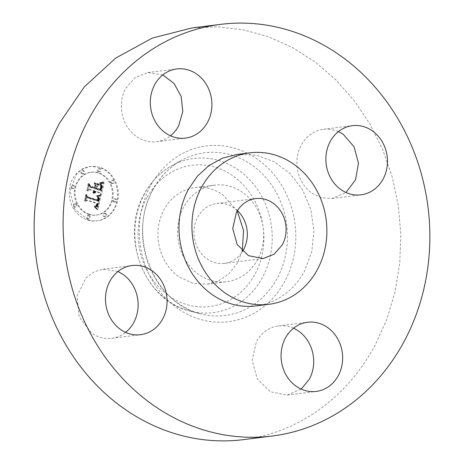 <?xml version="1.0" encoding="UTF-8"?>
<svg xmlns="http://www.w3.org/2000/svg" width="464" height="464" viewBox="0 0 464 464"><rect width="100%" height="100%" fill="white"/><g stroke="black" fill="none" stroke-linecap="round" stroke-linejoin="round"><path stroke-width="0.35" stroke-dasharray="2.32 1.74" d="M242.579 192.415A48.679 42.943 82.9 0 0 214.577 185.124A48.679 42.943 82.9 0 0 178.425 222.43A48.679 42.943 82.9 0 0 198.673 274.433A48.679 42.943 82.9 0 0 226.67 281.723A48.679 42.943 82.9 0 0 262.827 244.418A48.679 42.943 82.9 0 0 242.579 192.415M237.464 210.627A30.201 26.645 82.9 0 0 216.874 203.458A30.201 26.645 82.9 0 0 197.658 217.245A30.201 26.645 82.9 0 0 198.412 249.371A30.201 26.645 82.9 0 0 224.379 263.395A30.201 26.645 82.9 0 0 242.568 251.366M237.237 210.992L222.929 194.874A48.679 42.943 82.9 0 0 194.926 187.584A48.679 42.943 82.9 0 0 158.775 224.895A48.679 42.943 82.9 0 0 179.023 276.892L192.548 283.22L207.025 284.188L218.788 280.726L229.112 273.627L237.15 263.465L242.254 251.065M255.96 305.933A76.34 67.338 82.9 0 0 304.523 271.075L311.791 251.645L313.942 230.533L310.805 209.397L302.621 189.886L290.041 173.536L274.044 161.629L255.89 155.092L236.994 154.442M243.293 439.646A207.437 182.99 82.9 0 0 375.254 344.926L386.796 319.365L395.003 292.123L399.719 263.738L400.85 234.755L398.361 205.761L392.318 177.312L382.829 149.982L370.086 124.3L354.339 100.775L335.901 79.872L315.126 61.996L292.43 47.508L268.262 36.685L243.095 29.748L217.419 26.825L191.748 27.979M117.995 271.492L102.996 269.161L93.948 271.95L86.159 277.733L77.117 295.875L79.182 316.906L91.611 333.1A34.852 30.74 82.9 0 0 111.656 338.32A34.852 30.74 82.9 0 0 125.616 332.363M293.561 328.222A34.852 30.74 82.9 0 0 278.568 325.896A34.852 30.74 82.9 0 0 256.395 341.806L252.097 360.313L257.265 378.873L270.309 391.773L287.228 395.055L301.182 389.099M338.384 131.637A34.852 30.74 82.9 0 0 323.391 129.305A34.852 30.74 82.9 0 0 297.505 156.014A34.852 30.74 82.9 0 0 311.999 193.244L321.68 197.774L332.05 198.464L346.005 192.508M162.812 74.901L147.819 72.575L135.053 77.627L125.651 88.485A34.852 30.74 82.9 0 0 126.515 125.553A34.852 30.74 82.9 0 0 156.478 141.735A34.852 30.74 82.9 0 0 170.439 135.778M99.366 167.434A27.382 24.157 82.9 0 0 89.975 166.53A27.382 24.157 82.9 0 0 69.206 191.365A27.382 24.157 82.9 0 0 87.389 219.959A27.382 24.157 82.9 0 0 96.779 220.87A27.382 24.157 82.9 0 0 117.549 196.028A27.382 24.157 82.9 0 0 99.366 167.434M88.166 219.866L74.634 209.084L69.983 191.267L76.311 174.51L82.87 169.035L90.747 166.431L100.137 167.336A27.382 24.157 -97.1 0 1 118.326 195.936A27.382 24.157 -97.1 0 1 97.556 220.771A27.382 24.157 -97.1 0 1 88.166 219.866M89.436 214.293A21.576 19.03 -97.1 0 1 75.11 191.76A21.576 19.03 -97.1 0 1 91.472 172.196A21.576 19.03 -97.1 0 1 98.867 172.91A21.576 19.03 -97.1 0 1 113.193 195.437A21.576 19.03 -97.1 0 1 96.831 215.006A21.576 19.03 -97.1 0 1 89.436 214.293M114.759 201.968A1.659 1.462 -97.1 0 1 115.484 198.783A1.659 1.462 -97.1 0 1 114.759 201.968M99.139 171.715A1.659 1.462 -97.1 0 1 99.864 168.531A1.659 1.462 -97.1 0 1 99.139 171.715M112.398 183.384A1.659 1.462 -97.1 0 1 113.123 180.2A1.659 1.462 -97.1 0 1 112.398 183.384M72.819 188.419A1.659 1.462 -97.1 0 1 73.544 185.235A1.659 1.462 -97.1 0 1 72.819 188.419M82.749 173.803A1.659 1.462 -97.1 0 1 83.474 170.619A1.659 1.462 -97.1 0 1 82.749 173.803M89.163 215.487A1.659 1.462 -97.1 0 1 88.438 218.672A1.659 1.462 -97.1 0 1 89.163 215.487M105.554 213.399A1.659 1.462 -97.1 0 1 104.829 216.584A1.659 1.462 -97.1 0 1 105.554 213.399M75.905 203.818A1.659 1.462 -97.1 0 1 75.18 207.002A1.659 1.462 -97.1 0 1 75.905 203.818M88.659 214.391A21.576 19.03 -97.1 0 1 74.333 191.858A21.576 19.03 -97.1 0 1 90.695 172.289A21.576 19.03 -97.1 0 1 98.095 173.008A21.576 19.03 -97.1 0 1 112.421 195.535A21.576 19.03 -97.1 0 1 96.054 215.105A21.576 19.03 -97.1 0 1 88.659 214.391M113.982 202.066A1.659 1.462 -97.1 0 1 114.707 198.882A1.659 1.462 -97.1 0 1 113.982 202.066M98.368 171.813A1.659 1.462 -97.1 0 1 99.093 168.629A1.659 1.462 -97.1 0 1 98.368 171.813M111.627 183.477A1.659 1.462 -97.1 0 1 112.352 180.293A1.659 1.462 -97.1 0 1 111.627 183.477M72.048 188.512A1.659 1.462 -97.1 0 1 72.773 185.333A1.659 1.462 -97.1 0 1 72.048 188.512M81.971 173.896A1.659 1.462 -97.1 0 1 82.696 170.711A1.659 1.462 -97.1 0 1 81.971 173.896M88.386 215.586A1.659 1.462 -97.1 0 1 87.661 218.764A1.659 1.462 -97.1 0 1 88.386 215.586M104.783 213.498A1.659 1.462 -97.1 0 1 104.052 216.682A1.659 1.462 -97.1 0 1 104.783 213.498M75.127 203.916A1.659 1.462 -97.1 0 1 74.402 207.101A1.659 1.462 -97.1 0 1 75.127 203.916M100.23 195.994L96.906 196.62L98.53 198.633L98.177 201.353L87.029 197.902L86.223 196.185L85.028 201.428L86.594 200.21L96.79 203.505L96.112 205.575L95.451 206.033L94.221 205.987L94.395 206.335L96.1 206.039L97.028 203.719L97.562 203.754L96.605 206.613L95.694 207.101L94.36 206.985L97.156 209.676L100.23 195.994L101.007 195.901L97.684 196.521L99.261 198.372L98.948 201.254L87.806 197.803L87 196.086L85.805 201.33L87.371 200.112L97.568 203.406L96.889 205.482L96.228 205.935L94.998 205.894L95.166 206.236L96.877 205.946L97.805 203.621L98.333 203.655L97.382 206.521L96.471 207.002L95.137 206.886L97.933 209.577L101.007 195.901M99.685 195.124L96.541 195.721L96.564 196.052L98.31 195.86L100.462 195.025L97.318 195.622L97.341 195.953L98.316 195.872L100.555 195.361L100.462 195.025M97.672 197.786L97.521 200.291L87.209 196.974L85.701 194.526L84.581 200.744L85.834 195.245L87.052 197.287L97.73 200.738L98.09 198.604L97.614 197.571L98.449 197.687L98.351 200.03L87.986 196.875L86.472 194.428L85.353 200.645L86.606 195.147L87.824 197.194L98.507 200.645L98.867 198.505L98.449 197.687M103.35 182.99L99.847 183.877L101.378 186.342L100.659 190.779L95.862 189.231L96.025 188.529L100.259 189.898L100.908 186.783L100.299 184.788L100.665 186.534L100.044 189.521L96.089 188.245L96.483 186.511L98.635 185.235L94.343 183.848L95.601 186.325L95.004 188.952L89.836 187.282L88.839 185.385L87.557 191.017L89.314 189.579L93.722 191.006L92.939 192.647L94.001 191.093L94.482 191.249L93.368 193.331L94.586 192.833L95.34 191.528L99.667 192.925L100.636 194.903L103.35 182.99L104.127 182.891L100.624 183.779L102.155 186.244L101.436 190.687L96.64 189.132L96.802 188.436L101.03 189.799L101.686 186.319L101.077 184.689L101.407 186.801L102.173 186.702M102.515 182.12L99.319 182.967L101.169 183.025L103.054 182.178L102.927 181.911L102.515 182.12L103.286 182.021L102.121 182.509L100.091 182.868L100.874 183.141L103.06 182.491L103.826 182.079L103.286 182.021M94.041 182.851L94.122 183.199L98.554 184.631L98.467 184.283L94.041 182.851L94.813 182.752L94.9 183.1L99.331 184.533L99.244 184.185L94.813 182.752M94.366 187.688L89.981 186.273L88.206 183.529L86.901 190.547L88.334 184.26L89.79 186.516L94.581 188.065L94.905 185.333L94.366 187.688L95.143 187.589L90.758 186.174L88.984 183.431L87.679 190.455L89.111 184.162L90.567 186.418L95.352 187.966L95.677 185.24L95.143 187.589M98.722 196.4L99.493 196.307M98.565 196.44L99.342 196.342M98.409 196.469L99.186 196.376M98.24 196.498L99.018 196.405M98.072 196.527L98.849 196.429M97.892 196.55L98.67 196.452M97.707 196.568L98.484 196.475M97.521 196.585L98.293 196.492M97.324 196.603L98.095 196.504M97.121 196.608L97.892 196.516M96.906 196.62L97.684 196.521M97.022 196.84L97.8 196.742M97.237 196.98L98.008 196.887M97.428 197.125L98.206 197.026M97.608 197.27L98.385 197.171M97.771 197.415L98.548 197.316M97.921 197.56L98.699 197.467M98.055 197.71L98.832 197.612M98.171 197.855L98.948 197.763M98.269 198.006L99.047 197.913M98.356 198.157L99.134 198.058M98.426 198.308L99.203 198.215M98.484 198.464L99.261 198.372M98.53 198.633L99.302 198.534M98.559 198.812L99.337 198.714M98.583 198.998L99.354 198.899M98.588 199.195L99.366 199.097M98.583 199.404L99.36 199.305M98.571 199.619L99.342 199.52M98.542 199.845L99.319 199.752M98.501 200.083L99.279 199.99M98.449 200.332L99.226 200.233M98.403 200.541L99.18 200.442M98.351 200.744L99.128 200.645M98.293 200.947L99.07 200.848M98.235 201.15L99.012 201.051M98.177 201.353L98.948 201.254M87.029 197.902L87.806 197.803M86.223 196.185L87 196.086M85.028 201.428L85.805 201.33M86.594 200.21L87.371 200.112M96.79 203.505L97.568 203.406M96.616 204.322L97.394 204.224M96.558 204.549L97.336 204.456M96.5 204.763L97.272 204.665M96.431 204.96L97.208 204.862M96.361 205.14L97.133 205.042M96.28 205.303L97.057 205.204M96.199 205.448L96.976 205.349M96.112 205.575L96.889 205.482M95.92 205.79L96.698 205.691M95.706 205.935L96.483 205.842M95.451 206.033L96.988 205.836M95.155 206.086L95.932 205.987M94.987 206.091L95.764 205.993M94.813 206.08L95.59 205.987M94.627 206.062L95.404 205.964M94.43 206.033L95.207 205.935M94.221 205.987L94.998 205.894M94.151 206.289L94.929 206.19M94.395 206.335L95.166 206.236M94.621 206.364L95.398 206.271M94.836 206.381L95.613 206.289M95.039 206.387L95.81 206.294M95.224 206.381L96.002 206.283M95.404 206.358L96.176 206.26M95.567 206.323L96.344 206.225M95.717 206.271L96.495 206.178M95.857 206.207L96.634 206.115M96.1 206.039L96.877 205.946M96.315 205.801L97.092 205.709M96.413 205.656L97.191 205.564M96.506 205.494L97.283 205.395M96.593 205.314L97.37 205.216M96.674 205.111L97.452 205.018M96.75 204.897L97.527 204.798M96.819 204.665L97.597 204.566M96.883 204.409L97.66 204.311M97.028 203.719L97.805 203.621M97.562 203.754L98.333 203.655M97.527 203.992L98.304 203.893M97.492 204.224L98.269 204.131M97.457 204.45L98.235 204.357M97.417 204.67L98.188 204.578M97.37 204.885L98.142 204.792M97.295 205.175L98.072 205.076M97.22 205.442L97.997 205.343M97.133 205.685L97.91 205.587M97.04 205.912L97.817 205.813M96.941 206.115L97.718 206.022M96.837 206.306L97.614 206.207M96.727 206.468L97.498 206.37M96.605 206.613L97.382 206.521M96.477 206.741L97.254 206.642M96.344 206.845L97.121 206.753M96.199 206.938L96.976 206.84M96.042 207.008L96.819 206.909M95.874 207.06L96.651 206.967M95.694 207.101L96.471 207.002M95.503 207.124L96.28 207.025M95.3 207.13L96.077 207.031M95.085 207.118L95.857 207.019M94.853 207.089L95.63 206.99M94.61 207.043L95.387 206.944M94.36 206.985L95.137 206.886M94.592 207.315L95.369 207.222M94.859 207.53L95.636 207.431M95.132 207.75L95.909 207.652M95.41 207.988L96.187 207.889M95.688 208.237L96.466 208.139M95.978 208.498L96.75 208.4M96.263 208.771L97.04 208.672M96.558 209.061L97.336 208.962M96.854 209.363L97.631 209.264M97.156 209.676L97.933 209.577M100.392 195.959L101.169 195.86M99.429 195.211L100.207 195.118M99.157 195.298L99.928 195.199M98.855 195.379L99.632 195.28M98.53 195.448L99.308 195.35M98.182 195.518L98.954 195.419M97.805 195.576L98.583 195.477M97.411 195.634L98.182 195.535M96.988 195.68L97.765 195.582M96.541 195.721L97.318 195.622M96.564 196.052L97.341 195.953M97.115 196.011L97.892 195.912M97.539 195.965L99.087 195.762M97.939 195.912L98.71 195.82M98.652 195.791L99.429 195.698M98.977 195.721L99.748 195.622M99.267 195.64L100.044 195.541M99.534 195.553L100.311 195.454M99.777 195.46L100.555 195.361M99.992 195.361L100.769 195.263M99.911 195.025L100.688 194.926M97.718 198L98.49 197.902M97.747 198.215L98.525 198.116M97.771 198.435L98.548 198.337M97.782 198.656L98.559 198.557M97.782 198.882L98.554 198.783M97.765 199.108L98.542 199.01M97.742 199.334L98.519 199.242M97.707 199.572L98.484 199.474M97.655 199.804L98.432 199.706M97.62 199.967L98.391 199.868M97.573 200.123L98.351 200.03M97.521 200.291L98.298 200.193M87.209 196.974L87.986 196.875M85.701 194.526L86.472 194.428M84.361 200.39L85.138 200.291M84.581 200.744L85.353 200.645M85.834 195.245L86.606 195.147M87.052 197.287L87.824 197.194M97.73 200.738L98.507 200.645M97.881 200.123L98.658 200.025M97.927 199.909L98.704 199.81M97.974 199.7L98.745 199.607M98.008 199.508L98.78 199.41M98.037 199.329L98.809 199.23M98.061 199.16L98.832 199.062M98.09 198.859L98.861 198.76M98.09 198.604L98.867 198.505M98.066 198.395L98.844 198.296M98.02 198.192L98.791 198.099M97.939 198.006L98.716 197.908M97.834 197.826L98.606 197.728M97.695 197.652L98.472 197.56M97.614 197.571L98.391 197.478M102.619 183.292L103.397 183.199M102.463 183.355L103.24 183.257M102.312 183.413L103.089 183.315M102.167 183.46L102.944 183.361M101.912 183.541L102.689 183.448M101.68 183.605L102.457 183.506M101.413 183.663L102.184 183.564M101.256 183.692L102.034 183.593M101.088 183.721L101.865 183.622M100.914 183.744L101.686 183.651M99.847 183.877L100.624 183.779M100.079 184.115L100.856 184.017M100.299 184.347L101.071 184.249M100.491 184.573L101.268 184.475M100.665 184.788L101.442 184.689M100.821 185.003L101.599 184.904M100.961 185.206L101.738 185.107M101.077 185.403L101.854 185.304M101.175 185.594L101.952 185.496M101.251 185.78L102.028 185.681M101.309 185.96L102.086 185.861M101.349 186.139L102.126 186.041M101.378 186.342L102.155 186.244M101.396 186.563L102.173 186.464M101.39 187.05L102.167 186.951M101.367 187.323L102.144 187.224M101.332 187.613L102.109 187.514M101.285 187.92L102.063 187.821M101.222 188.245L101.999 188.146M101.152 188.587L101.923 188.488M100.99 189.237L101.767 189.138M100.746 190.356L101.523 190.257M100.659 190.779L101.436 190.687M95.862 189.231L96.64 189.132M96.025 188.529L96.802 188.436M100.259 189.898L101.03 189.799M100.421 189.283L101.193 189.19M100.497 188.993L101.274 188.894M100.717 188.065L101.494 187.966M100.81 187.613L101.587 187.514M100.874 187.183L101.651 187.085M100.908 186.783L101.68 186.69M100.908 186.418L101.686 186.319M100.879 186.076L101.657 185.977M100.827 185.762L101.599 185.664M100.74 185.472L101.512 185.38M100.624 185.217L101.396 185.119M100.473 184.985L101.251 184.892M100.299 184.788L101.077 184.689M100.427 185.072L101.204 184.979M100.531 185.362L101.303 185.264M100.601 185.646L101.378 185.548M100.653 185.931L101.425 185.838M100.671 186.221L101.448 186.122M100.665 186.534L101.442 186.435M100.653 186.708L101.43 186.609M100.636 186.899L101.407 186.801L100.821 189.428L96.866 188.146L97.26 186.412L99.412 185.136L95.114 183.75L96.379 186.226L95.781 188.854L90.613 187.189L89.616 185.287L88.328 190.924L90.091 189.48L94.499 190.907L93.716 192.554L94.772 190.994L95.253 191.151L94.14 193.233L95.364 192.74L96.118 191.429L100.444 192.827L101.413 194.805L104.127 182.891M100.607 187.102L101.384 187.004M100.572 187.317L101.349 187.218M100.537 187.543L101.309 187.45M100.491 187.787L101.262 187.688M100.439 188.042L101.21 187.943M100.375 188.309L101.152 188.216M100.328 188.517L101.106 188.419M100.27 188.744L101.048 188.645M100.201 188.981L100.978 188.889M100.131 189.242L100.903 189.15M100.044 189.521L100.821 189.428M96.089 188.245L96.866 188.146M96.483 186.511L97.26 186.412M98.635 185.235L99.412 185.136M94.343 183.848L95.114 183.75M95.601 186.325L96.379 186.226M95.004 188.952L95.781 188.854M89.836 187.282L90.613 187.189M88.839 185.385L89.616 185.287M87.557 191.017L88.328 190.924M89.314 189.579L90.091 189.48M93.722 191.006L94.499 190.907M93.676 191.174L94.453 191.081M93.618 191.342L94.395 191.243M93.554 191.499L94.325 191.4M93.473 191.644L94.25 191.545M93.386 191.783L94.157 191.69M93.281 191.916L94.059 191.818M93.171 192.038L93.948 191.945M93.049 192.154L93.827 192.055M92.916 192.264L93.693 192.166M92.771 192.363L93.548 192.264M92.939 192.647L93.716 192.554M93.096 192.548L93.873 192.456M93.241 192.438L94.018 192.345M93.374 192.316L94.151 192.224M93.496 192.183L94.273 192.084M93.606 192.032L94.383 191.934M93.711 191.87L94.482 191.771M93.798 191.696L94.575 191.597M93.873 191.51L94.65 191.412M93.943 191.307L94.72 191.209M94.001 191.093L94.772 190.994M94.482 191.249L95.253 191.151M94.453 191.423L95.23 191.325M94.424 191.597L95.195 191.504M94.366 191.806L95.143 191.713M94.296 192.003L95.074 191.91M94.209 192.189L94.987 192.096M94.111 192.369L94.888 192.27M94.001 192.531L94.778 192.432M93.873 192.688L94.65 192.589M93.734 192.833L94.505 192.734M93.577 192.96L94.349 192.867M93.403 193.082L94.18 192.989M93.223 193.198L93.995 193.099M93.368 193.331L94.14 193.233M93.647 193.297L94.424 193.198M93.908 193.227L94.685 193.134M94.151 193.128L94.929 193.036M94.378 193.001L95.155 192.902M94.586 192.833L95.364 192.74M94.772 192.641L95.549 192.543M94.946 192.409L95.717 192.311M95.097 192.148L95.868 192.05M95.224 191.852L96.002 191.754M95.34 191.528L96.118 191.429M99.667 192.925L100.444 192.827M100.636 194.903L101.413 194.805M102.115 182.306L102.886 182.207M101.726 182.468L102.498 182.369M101.349 182.601L102.121 182.509M100.978 182.723L101.755 182.625M100.624 182.816L101.401 182.717M100.282 182.886L101.059 182.787M99.951 182.938L100.723 182.839M99.627 182.961L100.404 182.862M99.319 182.967L100.091 182.868M99.406 183.251L100.183 183.158M99.748 183.257L100.526 183.158M100.096 183.239L100.874 183.141M100.45 183.193L101.227 183.094M100.81 183.123L101.587 183.025M101.169 183.025L101.947 182.926M101.541 182.903L102.312 182.81M101.912 182.758L102.683 182.665M102.289 182.59L103.06 182.491M102.666 182.398L103.443 182.3M103.054 182.178L103.826 182.079M102.927 181.911L103.698 181.818M94.122 183.199L94.9 183.1M98.554 184.631L99.331 184.533M98.467 184.283L99.244 184.185M89.981 186.273L90.758 186.174M88.206 183.529L88.984 183.431M86.693 190.176L87.464 190.078M86.901 190.547L87.679 190.455M88.334 184.26L89.111 184.162M89.79 186.516L90.567 186.418M94.581 188.065L95.352 187.966M95.103 185.757L95.88 185.658M94.905 185.333L95.677 185.24M146.868 197.768A71.16 62.773 82.9 0 0 168.884 295.835A71.16 62.773 82.9 0 0 255.09 274.004A71.16 62.773 82.9 0 0 233.073 175.937A71.16 62.773 82.9 0 0 146.868 197.768M144.461 193.946A77.703 68.539 82.9 0 0 190.194 311.147A77.703 68.539 82.9 0 0 262.624 277.182A77.703 68.539 82.9 0 0 253.495 184.098A77.703 68.539 82.9 0 0 171.97 165.602A77.703 68.539 82.9 0 0 144.461 193.946M152.604 190.205A82.006 72.343 82.9 0 0 200.871 313.908A82.006 72.343 82.9 0 0 277.315 278.058A82.006 72.343 82.9 0 0 267.682 179.812A82.006 72.343 82.9 0 0 181.639 160.295A82.006 72.343 82.9 0 0 152.604 190.205M150.197 186.383A88.543 78.109 82.9 0 0 177.59 308.403A88.543 78.109 82.9 0 0 284.85 281.242A88.543 78.109 82.9 0 0 257.456 159.222A88.543 78.109 82.9 0 0 150.197 186.383M103.153 183.071L103.93 182.978M102.967 183.152L103.745 183.054M102.788 183.228L103.565 183.129M100.723 183.773L101.494 183.674M100.52 183.802L101.291 183.703M100.299 183.825L101.077 183.727M100.073 183.848L100.85 183.756M100.346 189.567L101.117 189.474M100.572 188.691L101.349 188.593M100.647 188.384L101.419 188.285M194.926 187.584L214.577 185.124M207.025 284.188L226.67 281.723M216.874 203.458L255.652 198.598M224.379 263.395L263.158 258.535M190.194 311.147C144.565 301.223 119.428 236.611 144.118 194.248C150.887 181.737 160.173 172.185 171.97 165.602L181.639 160.295C169.604 166.976 160.039 176.848 152.946 189.909C126.614 234.668 153.903 304.169 200.871 313.908L190.194 311.147M111.656 338.32L140.609 334.695M102.996 269.161L131.95 265.536M287.228 395.055L316.181 391.425M278.568 325.896L307.522 322.265M332.05 198.464L361.004 194.839M323.391 129.305L352.344 125.68M147.819 72.575L176.772 68.945M156.478 141.735L185.432 138.104M90.747 166.431L89.975 166.53M97.556 220.771L96.779 220.87M91.472 172.196L90.695 172.289M96.831 215.006L96.054 215.105M114.915 198.731L114.138 198.824M115.327 202.02L114.55 202.118M99.296 168.478L98.525 168.571M99.708 171.767L98.936 171.866M112.555 180.142L111.783 180.241M112.967 183.437L112.195 183.535M72.976 185.177L72.204 185.275M73.387 188.471L72.616 188.57M82.905 170.561L82.128 170.659M83.317 173.855L82.54 173.954M89.007 218.724L88.23 218.822M88.595 215.429L87.818 215.528M105.398 216.642L104.62 216.734M104.986 213.347L104.209 213.446M75.748 207.06L74.971 207.153M75.336 203.766L74.559 203.864"/><path stroke-width="0.7" d="M242.568 251.366A30.201 26.645 82.9 0 0 243.588 249.603A30.201 26.645 82.9 0 0 237.464 210.627M242.254 251.065L243.583 230.55L237.237 210.992M282.367 244.748A30.201 26.645 82.9 0 0 281.619 212.622A30.201 26.645 82.9 0 0 255.652 198.598A30.201 26.645 82.9 0 0 236.437 212.39L232.713 228.433L237.191 244.516L248.495 255.693L263.158 258.535L274.218 254.156L282.367 244.748M317.451 269.456A76.34 67.338 82.9 0 0 315.549 188.268A76.34 67.338 82.9 0 0 249.922 152.824A76.34 67.338 82.9 0 0 201.359 187.682A76.34 67.338 82.9 0 0 203.261 268.871A76.34 67.338 82.9 0 0 268.888 304.314A76.34 67.338 82.9 0 0 317.451 269.456M249.922 152.824L236.994 154.442L222.413 158.183L209.032 165.509L197.513 176.059L188.43 189.3A76.34 67.338 82.9 0 0 190.333 270.489A76.34 67.338 82.9 0 0 255.96 305.933L268.888 304.314M404.208 341.295A207.437 182.99 82.9 0 0 399.046 120.675A207.437 182.99 82.9 0 0 220.707 24.354A207.437 182.99 82.9 0 0 88.746 119.074A207.437 182.99 82.9 0 0 93.914 339.7A207.437 182.99 82.9 0 0 272.252 436.021A207.437 182.99 82.9 0 0 404.208 341.295M120.565 329.475A34.852 30.74 82.9 0 0 140.609 334.695A34.852 30.74 82.9 0 0 166.495 307.986A34.852 30.74 82.9 0 0 152.001 270.756A34.852 30.74 82.9 0 0 131.95 265.536A34.852 30.74 82.9 0 0 106.07 292.245A34.852 30.74 82.9 0 0 120.565 329.475M285.354 338.181A34.852 30.74 82.9 0 0 286.218 375.248A34.852 30.74 82.9 0 0 316.181 391.425A34.852 30.74 82.9 0 0 338.349 375.515A34.852 30.74 82.9 0 0 337.485 338.447A34.852 30.74 82.9 0 0 307.522 322.265A34.852 30.74 82.9 0 0 285.354 338.181M340.953 189.614A34.852 30.74 82.9 0 0 361.004 194.839A34.852 30.74 82.9 0 0 386.883 168.125A34.852 30.74 82.9 0 0 372.389 130.9A34.852 30.74 82.9 0 0 352.344 125.68A34.852 30.74 82.9 0 0 326.459 152.389A34.852 30.74 82.9 0 0 340.953 189.614M207.605 122.194A34.852 30.74 82.9 0 0 206.735 85.127A34.852 30.74 82.9 0 0 176.772 68.945A34.852 30.74 82.9 0 0 154.605 84.86A34.852 30.74 82.9 0 0 155.475 121.928A34.852 30.74 82.9 0 0 185.432 138.104A34.852 30.74 82.9 0 0 207.605 122.194M220.707 24.354L191.748 27.979L152.128 38.147L115.762 58.058L84.465 86.716L59.792 122.705A207.437 182.99 82.9 0 0 64.954 343.325A207.437 182.99 82.9 0 0 243.293 439.646L272.252 436.021M125.616 332.363A34.852 30.74 82.9 0 0 123.047 274.386L117.995 271.492M301.182 389.099L309.395 379.14A34.852 30.74 82.9 0 0 293.561 328.222M346.005 192.508L355.557 179.748L358.486 163.218L354.102 146.844L343.435 134.525A34.852 30.74 82.9 0 0 338.384 131.637M170.439 135.778A34.852 30.74 82.9 0 0 178.646 125.819L182.81 111.598L181.186 96.541L174.07 83.485L162.812 74.901"/></g></svg>
